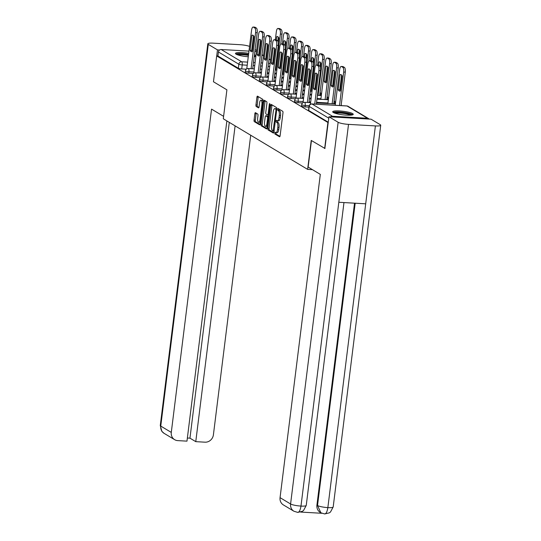 <?xml version="1.0" encoding="UTF-8"?>
<svg xmlns="http://www.w3.org/2000/svg" width="541" height="541" viewBox="0 0 541 541"><rect width="100%" height="100%" fill="white"/><g stroke="black" fill="none" stroke-linecap="round" stroke-linejoin="round"><path stroke-width="0.81" d="M278.135 122.53A4.172 1.488 -86.7 0 1 279.041 127.453L278.804 129.367A4.172 1.488 -86.7 0 1 277.148 132.68L275.91 132.613A4.172 1.488 -86.7 0 1 275.639 132.525L274.97 132.139L274.808 133.945L279.514 136.765A1.305 0.467 -86.7 0 0 279.596 136.792A1.305 0.467 -86.7 0 0 280.116 135.757L282.97 112.819A1.305 0.467 -86.7 0 0 282.686 111.277L277.925 108.437L277.763 110.242L278.372 110.607A4.172 1.488 -86.7 0 1 279.278 115.531L279.041 117.444A4.172 1.488 -86.7 0 1 277.384 120.758L277.526 122.165L278.135 122.53L276.897 122.455A4.172 1.488 -86.7 0 1 277.804 127.385L277.567 129.292A4.172 1.488 -86.7 0 1 275.91 132.613L276.045 134.012L279.974 136.366M278.852 108.971L279 110.31L279.609 110.675L278.372 110.607M279.609 110.675A4.172 1.488 -86.7 0 1 280.515 115.605L280.279 117.512A4.172 1.488 -86.7 0 1 278.622 120.832L277.384 120.758A4.172 1.488 -86.7 0 1 277.114 120.67L276.451 120.285L276.086 121.015L276.289 122.09L276.897 122.455M333.303 112.501A10.36 1.779 7.1 0 0 344.644 115.023A10.36 1.779 7.1 0 0 353.246 114.334A10.36 1.779 7.1 0 0 352.624 113.603A10.36 1.779 7.1 0 0 341.29 111.081A10.36 1.779 7.1 0 0 332.688 111.771A10.36 1.779 7.1 0 0 333.303 112.501M248.691 53.356A10.36 1.779 7.1 0 0 235.463 53.437A10.36 1.779 7.1 0 0 236.079 54.168A10.36 1.779 7.1 0 0 248.265 56.764M254.202 56.764A10.36 1.779 7.1 0 0 255.893 56.23M255.954 55.75A10.36 1.779 7.1 0 0 255.399 55.277A10.36 1.779 7.1 0 0 254.446 54.817M255.467 112.684A1.305 0.467 -86.7 0 0 255.386 112.656A1.305 0.467 -86.7 0 0 254.865 113.691L254.067 120.129A1.305 0.467 -86.7 0 0 254.351 121.664L259.572 124.802A1.305 0.467 -86.7 0 0 259.653 124.829A1.305 0.467 -86.7 0 0 260.174 123.794L263.027 100.856A1.305 0.467 -86.7 0 0 262.743 99.314L257.523 96.176A1.305 0.467 -86.7 0 0 257.442 96.149A1.305 0.467 -86.7 0 0 256.921 97.191L255.954 104.961A1.305 0.467 -86.7 0 0 256.238 106.503L258.476 107.842A1.305 0.467 -86.7 0 0 258.557 107.869A1.305 0.467 -86.7 0 0 259.071 106.834L259.552 102.979A3.489 1.244 -86.7 0 1 260.938 100.207A3.489 1.244 -86.7 0 1 261.925 104.399L260.045 119.5A3.489 1.244 -86.7 0 1 258.659 122.273A3.489 1.244 -86.7 0 1 257.672 118.08L257.989 115.564A1.305 0.467 -86.7 0 0 257.705 114.023L255.467 112.684M324.999 148.505L311.231 140.423L307.626 169.374L223.298 118.783L226.902 89.826L213.465 81.765L216.684 55.933L328.218 122.665M324.668 148.484L327.887 122.651M267.829 128.386A1.305 0.467 -86.7 0 0 268.113 129.928L273.34 133.059A1.305 0.467 -86.7 0 0 273.421 133.086A1.305 0.467 -86.7 0 0 273.942 132.051L276.796 109.113A1.305 0.467 -86.7 0 0 276.512 107.571L271.291 104.44A1.305 0.467 -86.7 0 0 271.203 104.413A1.305 0.467 -86.7 0 0 270.689 105.448L267.829 128.386L269.073 128.454A1.305 0.467 -86.7 0 0 269.35 129.996L273.8 132.66M266.456 128.927L261.229 125.796A1.305 0.467 -86.7 0 1 260.951 124.254L263.805 101.316A1.305 0.467 -86.7 0 1 264.319 100.281A1.305 0.467 -86.7 0 1 264.407 100.308L266.639 101.647A1.305 0.467 -86.7 0 1 266.923 103.189L265.766 112.494A1.305 0.467 -86.7 0 0 266.05 114.036L267.531 114.922A1.305 0.467 -86.7 0 0 267.619 114.949A1.305 0.467 -86.7 0 0 268.133 113.914L269.344 104.23L269.702 103.5L269.959 104.602L267.058 127.919A1.305 0.467 -86.7 0 1 266.537 128.954A1.305 0.467 -86.7 0 1 266.456 128.927L266.625 128.941M246.283 69.201L241.726 68.944L242.233 64.913A2.658 0.453 -172.9 0 1 238.851 64.23L218.422 51.977A2.658 2.441 -59 0 1 221.222 49.522L248.968 51.111M316.485 102.993L334.886 103.791M316.958 99.206L327.846 99.571M317.432 95.412L320.813 95.351M254.865 51.449L256.278 51.53A2.658 2.441 -59 0 1 256.475 51.551M216.684 55.933L217.922 56L218.422 51.977M369.104 119.067A2.658 2.441 121 0 0 367.481 118.249L332.431 116.241A2.658 2.441 121 0 0 330.625 116.863M253.316 73.42L248.765 73.163L248.941 71.737A2.658 0.453 -172.9 0 1 245.404 70.864L245.229 72.291A2.658 0.453 7.1 0 0 248.765 73.163M260.349 77.64L255.798 77.383L255.974 75.956A2.658 0.453 -172.9 0 1 252.437 75.084L252.262 76.511A2.658 0.453 7.1 0 0 255.798 77.383M267.382 81.867L262.831 81.603L263.014 80.176A2.658 0.453 -172.9 0 1 259.47 79.304L259.295 80.731A2.658 0.453 7.1 0 0 262.831 81.603M274.422 86.087L269.864 85.823L270.047 84.396A2.658 0.453 -172.9 0 1 266.51 83.524L266.328 84.957A2.658 0.453 7.1 0 0 269.864 85.823M281.455 90.306L276.904 90.043L277.08 88.616A2.658 0.453 -172.9 0 1 273.543 87.743L273.367 89.177A2.658 0.453 7.1 0 0 276.904 90.043M288.488 94.526L283.937 94.262L284.113 92.836A2.658 0.453 -172.9 0 1 280.576 91.97L280.4 93.397A2.658 0.453 7.1 0 0 283.937 94.262M295.521 98.746L290.97 98.482L291.153 97.055A2.658 0.453 -172.9 0 1 287.609 96.19L287.433 97.617A2.658 0.453 7.1 0 0 290.97 98.482M302.561 102.966L298.01 102.709L298.186 101.275A2.658 0.453 -172.9 0 1 294.649 100.41L294.466 101.836A2.658 0.453 7.1 0 0 298.01 102.709M308.931 107.152L305.043 106.929L305.219 105.502A2.658 0.453 -172.9 0 1 301.682 104.629L301.506 106.056A2.658 0.453 7.1 0 0 305.043 106.929M307.626 169.374L312.441 169.651M217.922 56L238.351 68.261A2.658 0.453 7.1 0 0 241.726 68.944M328.272 122.212L308.695 110.465A2.658 0.453 -172.9 0 1 308.539 110.276L309.039 106.252A2.658 0.453 -172.9 0 0 309.202 106.442L328.772 118.181M272.069 104.907A1.305 0.467 -86.7 0 0 271.927 105.515L269.073 128.454M273.077 130.983L276.005 110.141L275.802 109.066L275.159 108.68A4.172 1.488 -86.7 0 0 274.896 108.592A4.172 1.488 -86.7 0 0 273.239 111.906L271.521 125.668A4.172 1.488 -86.7 0 0 272.434 130.597L273.077 130.983M274.896 108.592L276.133 108.667A4.172 1.488 -86.7 0 1 276.404 108.748L276.809 108.998M266.916 128.535L262.473 125.87L261.229 125.796M265.185 100.775A1.305 0.467 -86.7 0 0 265.043 101.39L262.189 124.329A1.305 0.467 -86.7 0 0 262.473 125.87M264.563 122.144A3.489 1.244 -86.7 0 0 265.55 126.337A3.489 1.244 -86.7 0 0 266.936 123.564L267.599 118.249A1.305 0.467 -86.7 0 0 267.315 116.707L265.827 115.815A1.305 0.467 -86.7 0 0 265.746 115.788A1.305 0.467 -86.7 0 0 265.225 116.829L264.563 122.144M265.55 126.337L266.787 126.411A3.489 1.244 -86.7 0 0 267.274 126.175M266.896 115.875A1.305 0.467 -86.7 0 1 266.983 115.862A1.305 0.467 -86.7 0 1 267.065 115.889L268.451 116.721M258.659 122.273L259.896 122.34A3.489 1.244 -86.7 0 0 260.383 122.11M262.98 101.282A3.489 1.244 -86.7 0 0 262.175 100.281L260.938 100.207M258.3 96.65A1.305 0.467 -86.7 0 0 258.158 97.258L257.191 105.035A1.305 0.467 -86.7 0 0 257.475 106.57L258.929 107.443M256.245 113.15A1.305 0.467 -86.7 0 0 256.103 113.766L255.305 120.197A1.305 0.467 -86.7 0 0 255.589 121.739L260.032 124.403M340.296 90.989L342.169 75.95A8.298 2.962 -86.7 0 0 340.647 74.55A8.298 2.962 -86.7 0 0 340.046 74.678L338.172 89.718A8.298 2.962 -86.7 0 0 339.694 91.125A8.298 2.962 -86.7 0 0 340.296 90.989M339.505 105.515L343.67 72.027A3.983 1.42 -86.7 0 0 342.805 67.321L341.499 66.536A3.983 1.42 -86.7 0 0 341.243 66.455A3.983 1.42 -86.7 0 0 339.66 69.62L335.217 105.272M340.336 90.672A8.298 2.962 -86.7 0 1 339.782 89.813L341.614 75.091M341.243 66.455L342.852 66.55A3.983 1.42 93.3 0 1 343.109 66.631L344.414 67.415A3.983 1.42 93.3 0 1 345.286 72.122L343.67 72.027M341.114 105.61L345.286 72.122M339.782 89.813L338.172 89.718M341.222 74.746L340.046 74.678M315.559 89.251A8.298 2.962 93.3 0 1 315.011 88.393L316.843 73.671M314.727 104.095L318.899 70.607A3.983 1.42 -86.7 0 0 318.034 65.901L316.722 65.116A3.983 1.42 -86.7 0 0 316.465 65.035L318.074 65.13A3.983 1.42 93.3 0 1 318.331 65.211L319.643 65.995A3.983 1.42 93.3 0 1 320.509 70.702L316.336 104.19M315.275 73.258L313.401 88.298A8.298 2.962 93.3 0 0 314.923 89.705A8.298 2.962 93.3 0 0 315.518 89.569L317.391 74.53A8.298 2.962 93.3 0 0 315.87 73.13A8.298 2.962 93.3 0 0 315.275 73.258L316.451 73.326M316.465 65.035A3.983 1.42 -86.7 0 0 314.889 68.2L310.392 104.257M313.401 88.298L315.011 88.393M333.256 86.77L335.129 71.73A8.298 2.962 -86.7 0 0 333.608 70.33A8.298 2.962 -86.7 0 0 333.013 70.458L331.139 85.498A8.298 2.962 -86.7 0 0 332.661 86.898A8.298 2.962 -86.7 0 0 333.256 86.77M332.147 103.892L336.637 67.808A3.983 1.42 -86.7 0 0 335.772 63.101L334.46 62.316A3.983 1.42 -86.7 0 0 334.203 62.235A3.983 1.42 -86.7 0 0 332.627 65.4L327.86 103.649M333.297 86.445A8.298 2.962 -86.7 0 1 332.749 85.593L334.581 70.871M334.203 62.235L335.819 62.33A3.983 1.42 93.3 0 1 336.076 62.411L337.381 63.196A3.983 1.42 93.3 0 1 338.247 67.902L336.637 67.808M333.756 103.987L338.247 67.902M332.749 85.593L331.139 85.498M334.189 70.526L333.013 70.458M326.223 82.55L328.096 67.51A8.298 2.962 -86.7 0 0 326.575 66.103A8.298 2.962 -86.7 0 0 325.98 66.239L324.106 81.278A8.298 2.962 -86.7 0 0 325.628 82.678A8.298 2.962 -86.7 0 0 326.223 82.55M325.107 99.672L329.604 63.588A3.983 1.42 -86.7 0 0 328.739 58.881L327.427 58.097A3.983 1.42 -86.7 0 0 327.17 58.015A3.983 1.42 -86.7 0 0 325.587 61.18L320.827 99.429M326.264 82.225A8.298 2.962 -86.7 0 1 325.716 81.366L327.548 66.651M327.17 58.015L328.779 58.103A3.983 1.42 93.3 0 1 329.036 58.191L330.348 58.976A3.983 1.42 93.3 0 1 331.214 63.682L329.604 63.588M326.717 99.76L331.214 63.682M325.716 81.366L324.106 81.278M327.156 66.306L325.98 66.239M311.447 140.552L308.147 167.074L320.319 174.378L280.055 497.659L290.585 503.975L338.132 122.273L328.955 116.768L324.857 148.498M338.132 122.273A8.169 1.407 7.1 0 0 348.519 124.376L338.815 202.273L365.696 203.815L375.4 125.918L348.519 124.376M375.4 125.918A8.169 1.407 7.1 0 0 380.729 125.262A8.169 1.407 7.1 0 0 380.242 124.687L371.065 119.182L328.955 116.768M300.647 512.07L321.848 513.281M297.3 512.246C298.97 512.76 300.201 510.704 300.979 506.078A8.169 1.407 7.1 0 1 290.585 503.975A7.966 7.317 121 0 0 293.919 511.238L283.389 504.915A7.966 7.317 -59 0 1 280.055 497.659M316.918 505.152L317.526 505.517L320.86 512.78L320.252 512.415A7.966 7.317 -59 0 1 316.918 505.152L354.531 203.173M355.18 203.213L317.526 505.517A8.169 1.407 7.1 0 0 327.853 507.62C327.075 512.253 325.871 514.308 324.242 513.788M320.86 512.78L324.695 513.95L329.286 512.868L330.497 512.002L333.188 506.964L380.729 125.262M293.919 511.238L297.773 512.408L302.378 511.306L303.582 510.433L306.247 505.416L343.968 202.571M223.602 116.349L211.551 109.126L171.287 432.401A7.966 7.317 121 0 0 174.621 439.657A7.966 7.317 121 0 0 177.746 440.617L186.976 441.145L226.862 120.92M252.025 47.764L252.633 48.129M255.095 49.603L256.603 50.509M259.058 51.983L259.592 52.301L259.484 53.146M249.557 46.398A8.169 1.407 7.1 0 0 240.021 44.693L213.147 43.158A8.169 1.407 7.1 0 0 207.812 43.807A8.169 1.407 7.1 0 0 208.299 44.382L217.475 49.887L219.592 50.009M259.024 52.267L259.592 52.301M187.369 438.014L189.952 438.163L195.768 441.652L204.998 442.18A7.966 7.317 121 0 0 213.404 434.815L250.713 135.23M195.768 441.652L235.105 125.864M217.475 49.887L216.725 55.933M189.952 438.163L229.289 122.374M333.993 112.846A8.967 1.542 -172.9 0 1 339.795 112.264A8.967 1.542 -172.9 0 1 351.711 115.05M350.494 115.186A8.298 1.427 7.1 0 0 339.937 113.049A8.298 1.427 7.1 0 0 335.143 113.272M352.691 114.807A10.293 1.772 7.1 0 0 339.342 111.994A10.293 1.772 7.1 0 0 333.107 112.372M236.769 54.513A8.967 1.542 -172.9 0 1 242.564 53.931A8.967 1.542 -172.9 0 1 248.529 54.648M248.434 55.412A8.298 1.427 7.1 0 0 242.713 54.715A8.298 1.427 7.1 0 0 237.918 54.939M255.46 56.48A10.293 1.772 7.1 0 0 254.311 55.879M248.556 54.411A10.293 1.772 7.1 0 0 242.118 53.66A10.293 1.772 7.1 0 0 235.883 54.039M308.526 85.025A8.298 2.962 93.3 0 1 307.978 84.173L309.81 69.451M307.369 102.472L311.866 66.387A3.983 1.42 -86.7 0 0 310.994 61.681L309.689 60.896A3.983 1.42 -86.7 0 0 309.432 60.815L311.041 60.91A3.983 1.42 93.3 0 1 311.298 60.991L312.61 61.775A3.983 1.42 93.3 0 1 313.476 66.482L308.979 102.567M308.242 69.038L306.368 84.078A8.298 2.962 93.3 0 0 307.89 85.485A8.298 2.962 93.3 0 0 308.485 85.35L310.358 70.31A8.298 2.962 93.3 0 0 308.837 68.91A8.298 2.962 93.3 0 0 308.242 69.038L309.418 69.106M309.432 60.815A3.983 1.42 -86.7 0 0 307.849 63.98L303.034 102.628M306.368 84.078L307.978 84.173M301.493 80.805A8.298 2.962 93.3 0 1 300.938 79.946L302.777 65.231M300.336 98.252L304.826 62.168A3.983 1.42 -86.7 0 0 303.961 57.461L302.656 56.677A3.983 1.42 -86.7 0 0 302.399 56.595L304.008 56.69A3.983 1.42 93.3 0 1 304.265 56.771L305.57 57.556A3.983 1.42 93.3 0 1 306.443 62.262L301.946 98.34M301.202 64.819L299.329 79.858A8.298 2.962 93.3 0 0 300.85 81.258A8.298 2.962 93.3 0 0 301.452 81.13L303.325 66.09A8.298 2.962 93.3 0 0 301.804 64.69A8.298 2.962 93.3 0 0 301.202 64.819L302.378 64.886M302.399 56.595A3.983 1.42 -86.7 0 0 300.816 59.76L296.001 98.408M299.329 79.858L300.938 79.946M320.488 67.896L321.063 63.29A8.298 2.962 -86.7 0 0 319.542 61.884A8.298 2.962 -86.7 0 0 318.94 62.019L318.527 65.326M317.067 77.059A8.298 2.962 -86.7 0 0 317.08 77.072L317.384 74.516M318.074 95.453L322.571 59.368A3.983 1.42 -86.7 0 0 321.699 54.661L320.394 53.877A3.983 1.42 -86.7 0 0 320.137 53.796A3.983 1.42 -86.7 0 0 318.554 56.961L317.54 65.096M320.015 66.408L320.515 62.431M320.137 53.796L321.746 53.884A3.983 1.42 93.3 0 1 322.003 53.972L323.308 54.756A3.983 1.42 93.3 0 1 324.181 59.463L322.571 59.368M319.684 95.541L324.181 59.463M320.123 62.087L318.94 62.019M313.455 63.676L314.03 59.07A8.298 2.962 -86.7 0 0 312.509 57.664A8.298 2.962 -86.7 0 0 311.907 57.799L311.494 61.106M310.034 72.839L310.351 70.296M311.041 91.233L315.531 55.148A3.983 1.42 -86.7 0 0 314.666 50.441L313.361 49.657A3.983 1.42 -86.7 0 0 313.104 49.576A3.983 1.42 -86.7 0 0 311.521 52.741L310.507 60.876M312.982 62.188L313.476 58.212M313.104 49.576L314.713 49.664A3.983 1.42 93.3 0 1 314.97 49.745L316.275 50.536A3.983 1.42 93.3 0 1 317.141 55.236L315.531 55.148M315.89 65.326L317.141 55.236M313.083 57.867L311.907 57.799M306.416 59.456L306.99 54.851A8.298 2.962 -86.7 0 0 305.469 53.444A8.298 2.962 -86.7 0 0 304.874 53.579L304.461 56.886M303.318 66.076L303.001 68.612A8.298 2.962 -86.7 0 0 303.007 68.633M304.001 87.006L308.498 50.928A3.983 1.42 -86.7 0 0 307.633 46.222L306.321 45.437A3.983 1.42 -86.7 0 0 306.064 45.349A3.983 1.42 -86.7 0 0 304.488 48.521L303.474 56.656M305.949 57.961L306.443 53.992M306.064 45.349L307.673 45.444A3.983 1.42 93.3 0 1 307.93 45.525L309.242 46.31A3.983 1.42 93.3 0 1 310.108 51.016L308.498 50.928M308.85 61.106L310.108 51.016M306.05 53.647L304.874 53.579M294.453 76.585A8.298 2.962 93.3 0 1 293.905 75.726L295.738 61.011M293.303 94.033L297.793 57.948A3.983 1.42 -86.7 0 0 296.928 53.241L295.623 52.457A3.983 1.42 -86.7 0 0 295.359 52.376L296.975 52.463A3.983 1.42 93.3 0 1 297.232 52.551L298.537 53.336A3.983 1.42 93.3 0 1 299.403 58.043L294.913 94.12M294.169 60.599L292.296 75.639A8.298 2.962 93.3 0 0 293.817 77.038A8.298 2.962 93.3 0 0 294.412 76.91L296.285 61.87A8.298 2.962 93.3 0 0 294.771 60.464A8.298 2.962 93.3 0 0 294.169 60.599L295.345 60.666M295.359 52.376A3.983 1.42 -86.7 0 0 293.783 55.54L288.968 94.188M292.296 75.639L293.905 75.726M287.42 72.366A8.298 2.962 93.3 0 1 286.872 71.507L288.705 56.791M286.263 89.813L290.76 53.728A3.983 1.42 -86.7 0 0 289.895 49.021L288.583 48.237A3.983 1.42 -86.7 0 0 288.326 48.156L289.935 48.244A3.983 1.42 93.3 0 1 290.192 48.332L291.504 49.116A3.983 1.42 93.3 0 1 292.37 53.823L287.873 89.901M287.136 56.379L285.263 71.419A8.298 2.962 93.3 0 0 286.784 72.819A8.298 2.962 93.3 0 0 287.379 72.69L289.252 57.65A8.298 2.962 93.3 0 0 287.731 56.244A8.298 2.962 93.3 0 0 287.136 56.379L288.312 56.447M288.326 48.156A3.983 1.42 -86.7 0 0 286.744 51.321L281.935 89.968M285.263 71.419L286.872 71.507M280.387 68.146A8.298 2.962 93.3 0 1 279.839 67.287L281.672 52.572M279.23 85.586L283.727 49.508A3.983 1.42 -86.7 0 0 282.855 44.802L281.55 44.017A3.983 1.42 -86.7 0 0 281.293 43.929L282.902 44.024A3.983 1.42 93.3 0 1 283.159 44.105L284.465 44.889A3.983 1.42 93.3 0 1 285.337 49.596L280.84 85.681M280.096 52.159L278.23 67.192A8.298 2.962 93.3 0 0 279.744 68.599A8.298 2.962 93.3 0 0 280.346 68.464L282.219 53.431A8.298 2.962 93.3 0 0 280.698 52.024A8.298 2.962 93.3 0 0 280.096 52.159L281.279 52.227M281.293 43.929A3.983 1.42 -86.7 0 0 279.711 47.101L274.896 85.749M278.23 67.192L279.839 67.287M299.383 55.236L299.957 50.631A8.298 2.962 -86.7 0 0 298.436 49.224A8.298 2.962 -86.7 0 0 297.841 49.359L297.428 52.666M296.279 61.857L295.968 64.393A8.298 2.962 -86.7 0 0 295.974 64.413M296.968 82.787L301.465 46.709A3.983 1.42 -86.7 0 0 300.593 42.002L299.288 41.217A3.983 1.42 -86.7 0 0 299.031 41.13A3.983 1.42 -86.7 0 0 297.449 44.301L296.434 52.436M298.916 53.742L299.41 49.772M299.031 41.13L300.64 41.224A3.983 1.42 93.3 0 1 300.897 41.305L302.209 42.09A3.983 1.42 93.3 0 1 303.075 46.797L301.465 46.709M301.817 56.886L303.075 46.797M299.017 49.427L297.841 49.359M273.354 63.926A8.298 2.962 93.3 0 1 272.799 63.067L274.632 48.352M272.197 81.366L276.688 45.288A3.983 1.42 -86.7 0 0 275.822 40.582L274.517 39.797A3.983 1.42 -86.7 0 0 274.26 39.709L275.869 39.804A3.983 1.42 93.3 0 1 276.126 39.885L277.432 40.67A3.983 1.42 93.3 0 1 278.297 45.376L273.807 81.461M273.063 47.939L271.19 62.972A8.298 2.962 93.3 0 0 272.711 64.379A8.298 2.962 93.3 0 0 273.313 64.244L275.186 49.211A8.298 2.962 93.3 0 0 273.665 47.804A8.298 2.962 93.3 0 0 273.063 47.939L274.24 48.007M274.26 39.709A3.983 1.42 -86.7 0 0 272.678 42.881L267.863 81.529M271.19 62.972L272.799 63.067M292.35 51.016L292.924 46.404A8.298 2.962 -86.7 0 0 291.403 45.004A8.298 2.962 -86.7 0 0 290.801 45.133L290.389 48.447M288.941 60.173L288.928 60.173A8.298 2.962 -86.7 0 0 288.935 60.186L289.246 57.637M289.935 78.567L294.426 42.482A3.983 1.42 -86.7 0 0 293.56 37.775L292.255 36.991A3.983 1.42 -86.7 0 0 291.998 36.91A3.983 1.42 -86.7 0 0 290.416 40.075L289.401 48.217M291.876 49.522L292.377 45.552M291.998 36.91L293.607 37.004A3.983 1.42 93.3 0 1 293.864 37.086L295.17 37.87A3.983 1.42 93.3 0 1 296.042 42.577L294.426 42.482M294.784 52.666L296.042 42.577M291.978 45.201L290.801 45.133M266.314 59.706A8.298 2.962 93.3 0 1 265.766 58.847L267.599 44.132M265.164 77.147L269.655 41.069A3.983 1.42 -86.7 0 0 268.789 36.362L267.477 35.571A3.983 1.42 -86.7 0 0 267.22 35.49L268.83 35.584A3.983 1.42 93.3 0 1 269.093 35.665L270.399 36.45A3.983 1.42 93.3 0 1 271.264 41.157L266.774 77.241M266.03 43.713L264.157 58.753A8.298 2.962 93.3 0 0 265.678 60.159A8.298 2.962 93.3 0 0 266.273 60.024L268.147 44.984A8.298 2.962 93.3 0 0 266.625 43.584A8.298 2.962 93.3 0 0 266.03 43.713L267.207 43.78M267.22 35.49A3.983 1.42 -86.7 0 0 265.645 38.654L260.83 77.309M264.157 58.753L265.766 58.847M285.317 46.797L285.885 42.184A8.298 2.962 -86.7 0 0 284.363 40.785A8.298 2.962 -86.7 0 0 283.768 40.913L283.356 44.227M281.902 55.953L281.895 55.953A8.298 2.962 -86.7 0 0 281.902 55.966L282.213 53.417M282.902 74.347L287.393 38.262A3.983 1.42 -86.7 0 0 286.527 33.556L285.215 32.771A3.983 1.42 -86.7 0 0 284.958 32.69A3.983 1.42 -86.7 0 0 283.383 35.855L282.368 43.997M284.843 45.302L285.337 41.326M284.958 32.69L286.574 32.785A3.983 1.42 93.3 0 1 286.831 32.866L288.137 33.65A3.983 1.42 93.3 0 1 289.002 38.357L287.393 38.262M287.751 48.447L289.002 38.357M284.945 40.981L283.768 40.913M259.281 55.486A8.298 2.962 93.3 0 1 258.733 54.627L260.566 39.912M258.125 72.927L262.622 36.842A3.983 1.42 -86.7 0 0 261.756 32.135L260.444 31.351A3.983 1.42 -86.7 0 0 260.187 31.27L261.797 31.364A3.983 1.42 93.3 0 1 262.054 31.446L263.366 32.23A3.983 1.42 93.3 0 1 264.231 36.937L259.734 73.021M258.997 39.493L257.124 54.533A8.298 2.962 93.3 0 0 258.645 55.939A8.298 2.962 93.3 0 0 259.24 55.804L261.114 40.764A8.298 2.962 93.3 0 0 259.592 39.365A8.298 2.962 93.3 0 0 258.997 39.493L260.174 39.561M260.187 31.27A3.983 1.42 -86.7 0 0 258.605 34.435L253.79 73.089M257.124 54.533L258.733 54.627M278.277 42.57L278.852 37.965A8.298 2.962 -86.7 0 0 277.33 36.565A8.298 2.962 -86.7 0 0 276.735 36.693L276.323 40.007M274.869 51.733L274.862 51.733A8.298 2.962 -86.7 0 0 274.869 51.747L275.18 49.19M275.863 70.127L280.36 34.042A3.983 1.42 -86.7 0 0 279.494 29.336L278.182 28.551A3.983 1.42 -86.7 0 0 277.925 28.47A3.983 1.42 -86.7 0 0 276.343 31.635L275.335 39.77M277.81 41.082L278.304 37.106M277.925 28.47L279.535 28.565A3.983 1.42 93.3 0 1 279.792 28.646L281.104 29.43A3.983 1.42 93.3 0 1 281.969 34.137L280.36 34.042M280.711 44.227L281.969 34.137M277.912 36.761L276.735 36.693M252.248 51.26A8.298 2.962 93.3 0 1 251.7 50.408L253.533 35.686M251.092 68.707L255.589 32.622A3.983 1.42 -86.7 0 0 254.716 27.916L253.411 27.131A3.983 1.42 -86.7 0 0 253.154 27.05L254.764 27.145A3.983 1.42 93.3 0 1 255.021 27.226L256.326 28.01A3.983 1.42 93.3 0 1 257.198 32.717L252.701 68.802M251.957 35.273L250.084 50.313A8.298 2.962 93.3 0 0 251.606 51.72A8.298 2.962 93.3 0 0 252.207 51.584L254.081 36.545A8.298 2.962 93.3 0 0 252.559 35.145A8.298 2.962 93.3 0 0 251.957 35.273L253.134 35.341M253.154 27.05A3.983 1.42 -86.7 0 0 251.572 30.215L246.757 68.863M250.084 50.313L251.7 50.408M276.045 134.012L274.808 133.945M279 110.31L277.763 110.242M277.526 122.165L276.289 122.09M320.779 95.608L320.901 94.634A2.658 0.453 -172.9 0 1 319.772 94.864M327.819 99.828L327.941 98.854A2.658 0.453 -172.9 0 1 326.805 99.084M334.852 104.048L334.974 103.074A2.658 0.453 -172.9 0 1 333.838 103.304M269.736 66.496L268.12 66.401M262.229 66.063L260.613 65.968M254.723 65.63L253.107 65.542M247.217 65.204L242.233 64.913A2.658 0.947 93.3 0 0 241.651 61.775L247.595 62.12M253.492 62.458L255.109 62.546M260.999 62.884L262.615 62.979M268.505 63.317L270.121 63.412M270.534 60.085L269.019 59.179M266.564 57.704L265.956 57.339M263.501 55.865L261.986 54.959M259.531 53.485L258.923 53.119M221.222 49.522L241.651 61.775A2.658 2.441 121 0 0 238.851 64.23L238.351 68.261M367.481 118.249L347.052 105.995L312.001 103.987L332.431 116.241M276.444 73.312L274.835 73.218M268.938 72.879L267.328 72.785M261.431 72.447L259.822 72.359M253.925 72.021L248.941 71.737A2.658 0.947 93.3 0 0 248.36 68.599A2.658 0.947 93.3 0 0 248.191 68.538A2.658 2.658 0 0 0 245.404 70.864M283.484 77.532L281.868 77.437M275.978 77.099L274.361 77.005M268.464 76.673L266.855 76.579M260.958 76.24L255.974 75.956A2.658 0.947 93.3 0 0 255.399 72.819A2.658 0.947 93.3 0 0 255.224 72.764A2.658 2.658 0 0 0 252.437 75.084M290.517 81.752L288.901 81.657M283.011 81.319L281.394 81.231M275.504 80.893L273.888 80.798M267.998 80.46L263.014 80.176A2.658 0.947 93.3 0 0 262.432 77.038A2.658 0.947 93.3 0 0 262.263 76.984A2.658 2.658 0 0 0 259.47 79.304M297.55 85.972L295.941 85.877M290.044 85.539L288.427 85.451M282.537 85.113L280.921 85.018M275.031 84.68L270.047 84.396A2.658 0.947 93.3 0 0 269.465 81.258A2.658 0.947 93.3 0 0 269.296 81.204A2.658 2.658 0 0 0 266.51 83.524M304.583 90.191L302.974 90.097M297.077 89.765L295.467 89.671M289.57 89.333L287.961 89.238M282.064 88.9L277.08 88.616A2.658 0.947 93.3 0 0 276.505 85.478A2.658 0.947 93.3 0 0 276.329 85.424A2.658 2.658 0 0 0 273.543 87.743M311.623 94.411L310.007 94.323M304.116 93.985L302.5 93.891M296.61 93.552L294.994 93.458M289.097 93.12L284.113 92.836A2.658 0.947 93.3 0 0 283.538 89.698A2.658 0.947 93.3 0 0 283.362 89.644A2.658 2.658 0 0 0 280.576 91.97M320.908 98.766L317.04 98.543M311.149 98.205L309.533 98.11M303.643 97.772L302.027 97.678M296.137 97.346L291.153 97.055A2.658 0.947 93.3 0 0 290.571 93.918A2.658 0.947 93.3 0 0 290.402 93.864A2.658 2.658 0 0 0 287.609 96.19M327.941 102.986L316.573 102.33M310.676 101.992L309.06 101.904M303.17 101.566L298.186 101.275A2.658 0.947 93.3 0 0 297.604 98.137A2.658 0.947 93.3 0 0 297.435 98.083A2.658 2.658 0 0 0 294.649 100.41M309.161 105.725L305.219 105.502A2.658 0.947 93.3 0 0 304.644 102.364A2.658 0.947 93.3 0 0 304.468 102.303A2.658 2.658 0 0 0 301.682 104.629M308.695 110.465L309.202 106.442A2.658 2.441 121 0 1 312.001 103.987A2.658 0.947 -86.7 0 0 311.826 103.933A2.658 2.658 0 0 0 309.039 106.252M346.882 105.941A2.658 0.947 -86.7 0 1 347.052 105.995A2.658 2.441 -59 0 1 348.1 106.313A2.658 2.658 0 0 0 346.882 105.941L311.826 103.933M278.804 129.367L277.567 129.292M279.041 127.453L277.804 127.385M280.279 117.512L279.041 117.444M280.515 115.605L279.278 115.531M271.927 105.515L270.689 105.448M269.35 129.996L268.113 129.928M274.064 131.037L273.191 130.99M274.159 130.313L273.496 130.28M276.661 110.181L276.005 110.141M276.796 109.12L275.802 109.066M276.404 108.748L275.159 108.68M262.189 124.329L260.951 124.254M265.043 101.39L263.805 101.316M268.796 113.955L268.133 113.914M269.979 104.264L269.344 104.23M267.592 123.605L266.936 123.564M268.255 118.283L267.599 118.249M268.444 116.775L267.315 116.707M267.065 115.889L265.827 115.815M260.701 119.541L260.045 119.5M262.581 104.44L261.925 104.399M257.475 106.57L256.238 106.503M257.191 105.035L255.954 104.961M258.158 97.258L256.921 97.191M255.589 121.739L254.351 121.664M255.305 120.197L254.067 120.129M256.103 113.766L254.865 113.691M343.109 66.631L341.499 66.536M344.414 67.415L342.805 67.321M318.899 70.607L320.509 70.702M318.034 65.901L319.643 65.995M316.722 65.116L318.331 65.211M336.076 62.411L334.46 62.316M337.381 63.196L335.772 63.101M329.036 58.191L327.427 58.097M330.348 58.976L328.739 58.881M306.247 505.416A8.169 1.407 7.1 0 1 300.979 506.078L338.815 202.273M365.696 203.815L327.853 507.62A8.169 1.407 7.1 0 0 333.188 506.964M208.299 44.382L160.758 426.085L171.287 432.401M160.271 425.51A8.169 1.407 7.1 0 0 160.758 426.085A7.966 7.317 121 0 0 164.085 433.341L161.833 431.326L160.271 425.51L207.812 43.807M311.866 66.387L313.476 66.482M310.994 61.681L312.61 61.775M309.689 60.896L311.298 60.991M304.826 62.168L306.443 62.262M303.961 57.461L305.57 57.556M302.656 56.677L304.265 56.771M322.003 53.972L320.394 53.877M323.308 54.756L321.699 54.661M314.97 49.745L313.361 49.657M316.275 50.536L314.666 50.441M307.93 45.525L306.321 45.437M309.242 46.31L307.633 46.222M297.793 57.948L299.403 58.043M296.928 53.241L298.537 53.336M295.623 52.457L297.232 52.551M290.76 53.728L292.37 53.823M289.895 49.021L291.504 49.116M288.583 48.237L290.192 48.332M283.727 49.508L285.337 49.596M282.855 44.802L284.465 44.889M281.55 44.017L283.159 44.105M300.897 41.305L299.288 41.217M302.209 42.09L300.593 42.002M276.688 45.288L278.297 45.376M275.822 40.582L277.432 40.67M274.517 39.797L276.126 39.885M293.864 37.086L292.255 36.991M295.17 37.87L293.56 37.775M269.655 41.069L271.264 41.157M268.789 36.362L270.399 36.45M267.477 35.571L269.093 35.665M286.831 32.866L285.215 32.771M288.137 33.65L286.527 33.556M262.622 36.842L264.231 36.937M261.756 32.135L263.366 32.23M260.444 31.351L262.054 31.446M279.792 28.646L278.182 28.551M281.104 29.43L279.494 29.336M255.589 32.622L257.198 32.717M254.716 27.916L256.326 28.01M253.411 27.131L255.021 27.226M304.468 102.303L310.595 102.655M341.675 105.637A2.658 2.658 0 0 0 341.182 105.022M297.435 98.083L303.562 98.435M309.452 98.773L311.068 98.868M334.974 103.074A2.658 2.658 0 0 0 334.149 100.802M290.402 93.864L296.522 94.215M302.419 94.553L304.028 94.648M309.925 94.986L311.542 95.074M327.941 98.854A2.658 2.658 0 0 0 327.116 96.582M283.362 89.644L289.489 89.995M295.386 90.333L296.995 90.428M302.892 90.76L304.502 90.854M310.399 91.192L312.008 91.287M320.901 94.634A2.658 2.658 0 0 0 320.083 92.362M276.329 85.424L282.456 85.776M288.346 86.114L289.962 86.202M295.853 86.54L297.469 86.634M303.359 86.973L304.975 87.067M269.296 81.204L275.423 81.556M281.313 81.894L282.929 81.982M288.82 82.32L290.436 82.415M296.326 82.753L297.942 82.847M262.263 76.984L268.383 77.336M274.28 77.667L275.89 77.762M281.787 78.1L283.396 78.195M289.293 78.533L290.909 78.621M255.224 72.764L261.35 73.109M267.24 73.448L268.857 73.542M274.754 73.88L276.363 73.975M282.26 74.313L283.869 74.401M248.191 68.538L254.317 68.89M260.207 69.228L261.824 69.322M267.714 69.661L269.33 69.755M275.22 70.087L276.836 70.181M270.568 59.801L269.06 58.895M266.598 57.42L265.989 57.055M263.535 55.581L262.02 54.668M259.565 53.201L258.956 52.829M368.522 118.567L348.1 106.313M274.064 131.057L273.131 131.003M268.667 115.01L267.619 114.949M266.983 115.862L265.746 115.788M174.621 439.657L164.085 433.341"/></g></svg>
